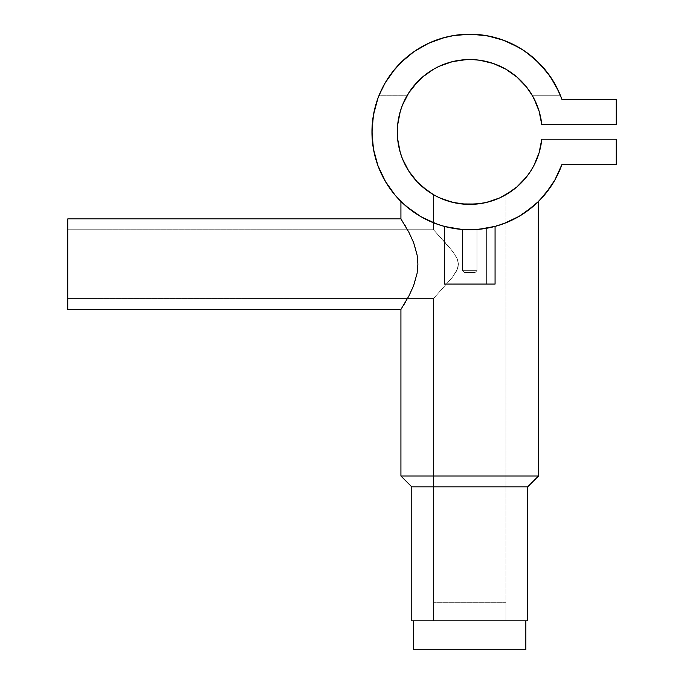 <?xml version="1.0" encoding="UTF-8"?>
<svg xmlns="http://www.w3.org/2000/svg" width="684" height="684" viewBox="0 0 684 684"><rect width="100%" height="100%" fill="white"/><g stroke="black" fill="none" stroke-linecap="round" stroke-linejoin="round"><path stroke-width="0.51" stroke-dasharray="3.42 2.56" d="M433.511 602.724L433.511 620.833L505.938 620.833L505.938 602.724L433.511 602.724L505.938 602.724L433.511 602.724L505.938 602.724L505.938 620.833L433.511 620.833L433.511 602.724M525.851 620.833L413.598 620.833L525.851 620.833M525.851 649.8L413.598 649.8L525.851 649.8M413.598 620.833L525.586 620.833L413.598 620.833M488.641 201.883L497.687 198.779L505.938 194.692L505.938 620.833L433.511 620.833L505.938 620.833L433.511 620.833L433.511 298.549L67.776 298.549L67.776 229.747L433.511 229.747L452.321 250.908L457.177 258.706L458.417 264.212L457.126 269.701L452.261 277.456L433.511 298.549L452.261 277.456L456.305 271.368L458.254 266.102L457.835 260.476L454.433 253.849L447.892 245.471L433.511 229.747L433.511 194.692L442.899 199.241A72.427 72.427 0 0 0 444.104 199.711L442.89 199.241M487.726 228.071L474.705 229.619L462.487 229.473L462.487 270.659L476.97 270.659L476.97 229.473L462.487 229.473L462.487 270.659L464.291 272.471L475.158 272.471L476.97 270.659L462.487 270.659L476.97 270.659L476.97 229.473L469.728 229.747L486.384 228.311L486.384 284.065L453.073 284.065L453.073 228.311L469.737 229.747L451.585 228.046M446.447 226.934L444.378 226.404L444.378 284.065L495.071 284.065L495.071 226.404L489.18 227.789M450.329 227.798L448.345 227.379M487.521 228.114L469.737 229.747L486.384 228.311L486.384 284.065L453.073 284.065L453.073 228.311L469.737 229.747L460.007 229.26L448.661 227.447L460.007 229.26L469.737 229.747L483.827 228.721L495.071 226.404L483.827 228.721L469.72 229.747L455.629 228.721L444.378 226.404L455.852 228.755L449.157 227.558L436.64 223.976L425.67 219.256L415.957 213.63L421.233 216.871M479.048 229.302L494.583 226.532M462.367 229.465L476.97 229.473L476.97 270.659L462.487 270.659L464.291 272.471L475.158 272.471L476.97 270.659L462.487 270.659L476.97 270.659L475.158 272.471L464.291 272.471L475.158 272.471L464.291 272.471L462.487 270.659L462.487 229.473L470.182 229.738M401.328 201.84L403.671 204.054M402.56 203.02L401.551 202.054M404.424 204.738L406.433 206.491M409.579 209.047L412.281 211.091M412.948 211.57L407.1 207.047L412.965 211.578M469.805 229.747L455.852 228.755L469.805 229.747L483.665 228.747L469.805 229.747M490.394 227.533L483.665 228.747L496.789 225.925L490.394 227.533M429.107 220.906L442.702 225.934L453.193 228.336L461.683 229.414L478.783 229.32L495.601 226.259L503.749 223.634L511.632 220.308L523.636 213.536L508.545 221.71L496.789 225.925L503.715 223.642M520.225 215.691L524.577 212.912M526.954 211.245L538.257 201.703M535.392 204.413A97.769 97.769 0 0 0 535.41 204.396L526.808 211.347L533.092 206.431M476.825 204.046L486.923 202.327M469.754 204.396L455.741 203.028A72.427 72.427 0 0 0 476.928 204.037L474.345 204.251M462.572 204.037L464.308 204.191M436.307 196.222A72.427 72.427 0 0 0 436.349 196.248L434.246 195.111A72.427 72.427 0 0 0 434.246 195.111L444.113 199.711A72.427 72.427 0 0 0 446.686 200.634L461.589 203.935M452.158 202.233L452.646 202.353M441.753 198.779L441.761 198.779A72.427 72.427 0 0 0 441.77 198.779L439.641 197.856M546.593 71.546L554.168 82.687L560.547 95.76A97.769 97.769 0 0 0 378.91 95.76A97.769 97.769 0 0 1 560.547 95.76A97.769 97.769 0 0 0 377.91 98.368M377.867 98.479A97.769 97.769 0 0 0 375.328 106.524M375.294 106.644A97.769 97.769 0 0 0 373.464 114.861M373.464 149.086A97.769 97.769 0 0 0 375.294 157.294M375.328 157.423A97.769 97.769 0 0 0 377.867 165.46M377.91 165.571A97.769 97.769 0 0 0 381.15 173.36M389.794 188.28A97.769 97.769 0 0 0 394.924 194.94M394.976 194.991A97.769 97.769 0 0 0 400.747 201.258M409.22 208.774A97.769 97.769 0 0 0 508.486 221.736L496.695 225.951L483.537 228.764L469.634 229.747L455.689 228.73L442.557 225.891L428.304 220.539M508.494 221.727A97.769 97.769 0 0 0 530.211 208.791M539.428 200.532A97.769 97.769 0 0 0 545.105 194.239M545.148 194.188A97.769 97.769 0 0 0 550.218 187.476M550.346 187.288A97.769 97.769 0 0 0 554.784 180.191M511.991 220.137L518.908 216.469M503.749 223.634L511.204 220.513M415.171 213.109L425.67 219.256L415.162 213.1M406.142 206.243L402.919 203.353M414.795 212.852L413.957 212.279M513.735 219.282L508.486 221.736L513.735 219.282M525.492 212.279L523.636 213.536M454.68 228.576L471.139 229.73L463.701 229.559L472.986 229.687L463.342 229.533L453.073 228.311L469.737 229.747L453.073 228.311L453.073 284.065L486.384 284.065L486.384 228.311L476.098 229.533L464.769 229.619L474.705 229.619L485.238 228.507M495.071 226.404L495.071 284.065L469.728 284.065L486.384 284.065L486.384 228.311L469.72 229.747L478.33 229.362M469.728 229.747L453.073 228.311L466.488 229.687L476.97 229.473L471.139 229.73L476.97 229.473L476.97 270.659L462.487 270.659L476.97 270.659L475.158 272.471L464.291 272.471L462.487 270.659L462.487 229.473L469.72 229.747L453.073 228.311L453.073 284.065L495.071 284.065L444.378 284.065L444.378 226.404L461.196 229.371M526.894 87.509L532.451 95.76A72.427 72.427 0 0 0 407.006 95.76A72.427 72.427 0 0 1 532.451 95.76L527.184 87.885L520.934 80.763L527.184 87.885M435.101 195.581A72.427 72.427 0 0 0 435.127 195.598L433.511 194.692L433.511 229.747L452.269 250.84L456.314 256.928L457.801 260.356L458.417 264.084L457.835 267.82L456.356 271.274L452.312 277.396L433.511 298.549L433.511 620.833L505.938 620.833L505.938 194.692L503.133 196.231L505.228 195.102M449.525 201.523L446.695 200.634A72.427 72.427 0 0 0 452.526 202.327L439.521 197.796L433.408 194.632M452.56 202.336L452.534 202.327A72.427 72.427 0 0 0 455.706 203.028M486.974 202.31A72.427 72.427 0 0 0 489.906 201.523M496.601 199.224L489.958 201.515A72.427 72.427 0 0 0 496.558 199.241M495.378 199.702L497.73 198.762M486.358 202.455L486.82 202.353M446.703 200.643L444.113 199.711M489.975 201.506L476.928 204.037M616.224 164.562L561.906 164.562L616.224 164.562L616.224 139.211L616.224 164.562M541.788 139.211L616.224 139.211L541.788 139.211L539.12 152.703L536.837 159.192M616.224 124.727L541.788 124.727L616.224 124.727L616.224 99.385L616.224 124.727M561.906 99.385L616.224 99.385L561.906 99.385L554.818 83.824L546.576 71.529M533.956 165.434L530.485 171.385M526.475 176.968L516.95 186.886M503.356 196.12L502.449 196.582M502.407 196.599L501.269 197.163M499.594 197.95L493.198 200.489L479.835 203.687L466.103 204.302L452.5 202.319M422.225 186.638L417.249 181.884M408.767 171.068L402.474 158.85L400.226 152.344M397.626 138.843L397.626 125.095M400.226 111.603L402.474 105.097L408.767 92.87M407.63 94.7L412.469 87.629M418.009 81.276L424.499 75.402L433.451 69.289L426.397 73.94M433.408 69.315L439.521 66.151M433.784 69.093L441.052 65.467L449.585 62.406L443.317 64.535M445.9 63.578L452.5 61.628M459.255 60.312L472.977 59.619M470.925 59.559L479.45 60.201M479.835 60.26L486.589 61.543M487.726 61.825L496.088 64.518L505.852 69.195L498.285 65.416M505.724 69.127L511.529 72.829M512.957 73.863L506.399 69.52L512.957 73.863L519.917 79.754L514.907 75.368M516.95 77.061L526.475 86.971M536.837 104.755L539.12 111.244L541.788 124.727M545.635 70.358L536.957 60.987M535.119 59.286L524.585 51.044L535.119 59.286M523.465 50.291L511.632 43.639L499.748 38.92M497.507 38.227L487.256 35.782L478.783 34.619L470.233 34.2L455.219 35.286L469.728 34.2L482.861 35.089M454.527 35.388L442.18 38.159M439.786 38.894L428.74 43.203L414.872 51.044L427.483 43.793L439.786 38.894M414.521 51.274L400.773 62.654L394.018 70.11M392.693 71.769L385.135 82.944L377.893 98.428M375.311 106.584L372.327 123.419L372.327 140.519M373.447 149.009L377.893 165.519M381.176 173.42L389.752 188.211M400.773 201.284L413.897 212.237L421.13 216.811L436.657 223.984L444.831 226.524M554.818 180.123L561.906 164.562M439.667 197.864L436.332 196.24M534.82 204.926L535.794 204.046M524.936 212.664L525.363 212.365M420.857 216.648L430.929 221.719L442.557 225.891L455.689 228.73L469.634 229.747L483.537 228.764L490.283 227.558L508.486 221.736M413.743 212.125L414.504 212.656M406.356 206.431L409.229 208.774M403.637 204.029L405.296 205.508M401.534 219.812L403.244 222.488L401.534 219.812M407.288 229.311L408.87 232.218L407.288 229.311M410.486 235.424L412.076 238.878L410.486 235.424M413.606 242.598L415.008 246.565L413.606 242.598M417.129 255.115L415.008 246.565L417.129 255.115L417.907 264.186L417.129 255.115M417.112 273.284L417.907 264.186L417.112 273.284L414.983 281.817L417.112 273.284M413.589 285.732L414.983 281.817L413.589 285.732M410.477 292.88L412.076 289.418L410.477 292.88M407.296 298.976L408.861 296.069L407.296 298.976M403.278 305.748L405.732 301.704M538.53 475.987L400.927 475.987L538.53 475.987M527.663 620.833L411.785 620.833L527.663 620.833M433.511 620.833L505.938 620.833L433.511 620.833M411.785 486.846L527.663 486.846L411.785 486.846M433.511 229.747L67.776 229.747L67.776 298.549L433.511 298.549L452.312 277.396L457.177 269.59L458.417 264.084L457.134 258.603L452.269 250.84L433.511 229.747M67.776 309.407L67.776 218.88L67.776 309.407M404.441 224.438L405.809 226.712M67.776 229.747L67.776 298.549L67.776 229.747M445.369 226.661L447.456 227.173M464.778 284.065L495.071 284.065L464.778 284.065M448.336 227.379L451.808 228.088M486.384 284.065L453.073 284.065L486.384 284.065M486.067 228.371L485.11 228.524L486.067 228.371M483.571 228.755L481.502 229.029L483.571 228.755M478.988 229.302L476.098 229.533L478.988 229.302M472.986 229.687L476.124 229.533L472.986 229.687M475.748 229.559L474.85 229.61L475.748 229.559M473.755 229.662L472.499 229.704L473.755 229.662M471.139 229.73L472.507 229.704L471.139 229.73M378.91 95.76L379.432 94.469L378.91 95.76L407.006 95.76L378.91 95.76M385.229 82.79L385.477 82.362L385.229 82.79M402.628 60.859L404.458 59.175L402.628 60.859M511.846 43.733L512.376 43.998L511.846 43.733M560.547 95.76L532.451 95.76L560.547 95.76L532.451 95.76L560.547 95.76L560.051 94.537M497.439 65.057L488.47 62.013L479.176 60.166L469.728 59.551L460.272 60.166L450.978 62.013L460.272 60.166M442.009 65.057L433.511 69.255M424.499 75.402L419.574 79.729M412.272 87.885L418.514 80.763L412.272 87.885L407.006 95.76M469.917 34.2L469.139 34.2M427.928 43.588L426.465 44.289M461.563 60.012L468.429 59.559M479.176 60.166L488.47 62.013"/><path stroke-width="1.03" d="M413.598 620.833L413.598 649.8L525.851 649.8L525.851 620.833L525.851 649.8L413.598 649.8L413.598 620.833M448.661 227.447L444.378 226.404L444.378 284.065L495.071 284.065L495.071 226.404L487.658 228.088M450.995 227.934L450.149 227.763M538.257 201.703L538.53 475.987L527.663 486.846L527.663 620.833L411.785 620.833L411.785 486.846L411.785 620.833L527.663 620.833L527.663 486.846L411.785 486.846L400.927 475.987L400.927 309.407L67.776 309.407L400.927 309.407L408.861 296.078L413.598 285.732L417.112 273.267L417.907 264.161L417.12 255.081L413.615 242.606L408.878 232.252L400.927 218.88L67.776 218.88L67.776 309.407L67.776 218.88L400.927 218.88L408.878 232.252L413.615 242.606L417.12 255.081L417.907 264.161L417.112 273.267L413.598 285.732L408.861 296.078L400.927 309.407L400.927 475.987L411.785 486.846L527.663 486.846L538.53 475.987L400.927 475.987L538.53 475.987L538.53 201.438L525.492 212.279M400.927 201.438L400.927 218.88L400.927 201.438M414.504 212.656L404.047 204.396M406.356 206.431L421.13 216.811L436.572 223.95M539.129 152.66A72.427 72.427 0 0 0 541.788 139.211L539.12 152.703L533.956 165.434L530.485 171.385L526.475 176.968L516.95 186.886L505.938 194.692L499.619 197.941M511.512 191.127A72.427 72.427 0 0 1 496.558 199.241L496.567 199.241M497.362 198.916L490.206 201.438M492.754 200.634L493.557 200.361M486.923 202.327L488.641 201.883M489.906 201.523A72.427 72.427 0 0 0 489.975 201.506L493.044 200.54M474.345 204.251L476.825 204.046M464.308 204.191L469.771 204.396M461.589 203.935L476.902 204.037A72.427 72.427 0 0 0 486.974 202.31M446.079 200.429L455.698 203.02A72.427 72.427 0 0 0 455.741 203.037M444.113 199.711L444.104 199.711A72.427 72.427 0 0 0 444.13 199.719L441.77 198.779A72.427 72.427 0 0 0 442.907 199.249L439.538 197.804A72.427 72.427 0 0 0 441.761 198.779L446.703 200.643A72.427 72.427 0 0 0 446.703 200.634L445.677 200.284M417.291 181.927A72.427 72.427 0 0 0 434.237 195.102L433.511 194.692L434.246 195.111A72.427 72.427 0 0 0 436.307 196.222L436.178 196.154M438.128 197.137L437.256 196.71M554.784 180.191A97.769 97.769 0 0 0 561.906 164.562A97.769 97.769 0 0 1 411.58 210.578A97.769 97.769 0 0 1 411.58 53.369A97.769 97.769 0 0 1 561.906 99.385A97.769 97.769 0 0 0 560.547 95.76M373.464 114.861A97.769 97.769 0 0 0 373.464 149.086M381.15 173.36A97.769 97.769 0 0 0 389.794 188.28M394.924 194.94A97.769 97.769 0 0 0 394.976 194.991L406.433 206.491M400.747 201.258A97.769 97.769 0 0 0 409.22 208.774M530.211 208.791A97.769 97.769 0 0 0 535.392 204.413M533.084 206.44L535.401 204.405A97.769 97.769 0 0 0 539.428 200.532M518.908 216.469L520.225 215.691M511.204 220.513L511.991 220.137M503.715 223.642L519.199 216.306L533.127 206.406L539.394 200.566L550.287 187.382L554.818 180.123L561.906 164.562L616.224 164.562L616.224 139.211L541.788 139.211A72.427 72.427 0 0 1 431.442 193.452A72.427 72.427 0 0 1 431.442 70.495A72.427 72.427 0 0 1 541.788 124.727A72.427 72.427 0 0 0 539.129 111.278M436.657 223.984L444.865 226.532L444.378 226.404L444.378 284.065L495.071 284.065L495.071 226.404M428.304 220.539L429.107 220.906M413.957 212.279L415.171 213.109M485.238 228.507L487.521 228.114M478.33 229.362L479.048 229.302M461.196 229.371L462.367 229.465M451.808 228.088L454.68 228.576M539.112 111.21A72.427 72.427 0 0 0 536.854 104.789M536.829 104.712A72.427 72.427 0 0 0 439.555 66.134M439.479 66.168A72.427 72.427 0 0 0 402.491 105.054M402.457 105.139A72.427 72.427 0 0 0 397.635 125.061M397.626 125.138A72.427 72.427 0 0 0 397.301 131.909M397.301 132.038A72.427 72.427 0 0 0 397.626 138.801M397.635 138.886A72.427 72.427 0 0 0 402.457 158.799M402.491 158.893A72.427 72.427 0 0 0 417.206 181.841M436.349 196.248A72.427 72.427 0 0 0 439.479 197.779M516.95 186.886L511.529 191.118L499.594 197.95L486.589 202.404L479.835 203.687L466.103 204.302L452.5 202.319A72.427 72.427 0 0 0 452.56 202.336L452.389 202.284M511.538 191.11A72.427 72.427 0 0 0 536.829 159.227M536.854 159.158A72.427 72.427 0 0 0 539.112 152.737M493.446 200.403L495.378 199.702M486.82 202.353L476.902 204.037L486.358 202.455M452.714 202.37L459.135 203.618M459.434 203.661L452.534 202.327M439.675 197.864L435.109 195.59M449.508 201.515L446.695 200.634M462.598 204.046L476.902 204.037M499.44 198.018L497.73 198.762M452.5 202.319L439.521 197.796L433.408 194.632L427.628 190.904L417.249 181.884L408.767 171.068L402.474 158.85L400.226 152.344L397.626 138.843L397.626 125.095L400.226 111.603L402.474 105.097L408.767 92.87L412.751 87.261L422.225 77.301L433.408 69.315L439.521 66.151L452.5 61.628L466.103 59.636L472.977 59.619L479.835 60.26L493.198 63.458L505.724 69.127L516.95 77.061L526.475 86.971L530.485 92.562L533.956 98.505L539.12 111.244L541.788 124.727L616.224 124.727L616.224 99.385L561.906 99.385L558.7 91.442L550.287 76.565L539.394 63.381L526.381 52.292L519.199 47.641L503.749 40.313L487.256 35.782L470.233 34.2L453.193 35.611L444.831 37.423L428.74 43.203L413.897 51.702L400.773 62.654L394.976 68.956L385.135 82.944L381.176 90.527L377.893 98.428L373.447 114.938L371.951 131.969L373.447 149.009L377.893 165.519L385.135 181.003L394.976 194.991L400.773 201.284M444.831 226.524L461.683 229.414L478.783 229.32L495.601 226.259L503.749 223.634M561.906 164.562L616.224 164.562L616.224 139.211L541.788 139.211M541.788 124.727L616.224 124.727L616.224 99.385L561.906 99.385M536.837 159.192L533.956 165.434M530.485 171.385L526.475 176.968M505.724 194.812L505.262 195.077M505.185 195.12L503.133 196.231M501.269 197.163L499.594 197.95M433.408 194.632L422.225 186.638M417.249 181.884L408.767 171.068M400.226 152.344L397.626 138.843M397.626 125.095L400.226 111.603M408.767 92.87L418.009 81.276M419.574 79.729L424.499 75.402M426.397 73.94L433.408 69.315M439.521 66.151L445.9 63.578M452.5 61.628L459.255 60.312M472.977 59.619L479.835 60.26M486.589 61.543L487.726 61.825M488.47 62.013L497.439 65.057L505.724 69.127M511.529 72.829L512.957 73.863M514.907 75.368L516.95 77.061M526.475 86.971L532.451 95.76L536.837 104.755M560.051 94.537L554.399 83.089L546.593 71.546M546.576 71.529L535.119 59.286L523.465 50.291L512.376 43.998L523.465 50.291M499.748 38.92L511.846 43.733L499.748 38.92L485.212 35.431L497.507 38.227M469.139 34.2L454.527 35.388L442.18 38.159L427.928 43.588M426.465 44.289L414.521 51.274L404.458 59.175L414.521 51.274M394.018 70.11L402.628 60.859L392.693 71.76L385.477 82.362L392.693 71.769M377.893 98.428L375.311 106.584M372.327 140.519L373.447 149.009M377.893 165.519L381.176 173.42M389.752 188.211L394.976 194.991M523.636 213.536L524.56 212.921M525.363 212.365L529.732 209.167M530.673 208.423L533.016 206.5M533.135 206.397L535.102 204.67M535.905 203.943L536.829 203.08M537.359 202.575L538.077 201.883M537.111 202.815L545.131 194.213L554.818 180.123M436.914 196.539L436.332 196.24M497.713 198.77L496.575 199.232M502.33 196.641L501.62 196.992M505.938 194.692L505.228 195.102L505.938 194.692M524.936 212.664L526.808 211.347M412.965 211.578L413.743 212.125M405.296 205.508L406.142 206.243M405.809 226.72L404.441 224.438M405.8 301.593L403.235 305.808M489.316 227.763L494.583 226.532M447.456 227.173L448.336 227.379M444.865 226.532L446.319 226.9M379.432 94.469L385.229 82.79L379.432 94.469M442.18 38.159L454.527 35.388M536.957 60.987L545.635 70.358M506.399 69.52L505.852 69.195L506.399 69.52M498.285 65.416L497.439 65.057M460.272 60.166L461.563 60.012M451.594 61.859L449.585 62.406L451.594 61.859M443.317 64.535L442.009 65.057M482.861 35.089L469.917 34.2M407.006 95.76L407.63 94.7M468.429 59.559L470.925 59.559"/></g></svg>
